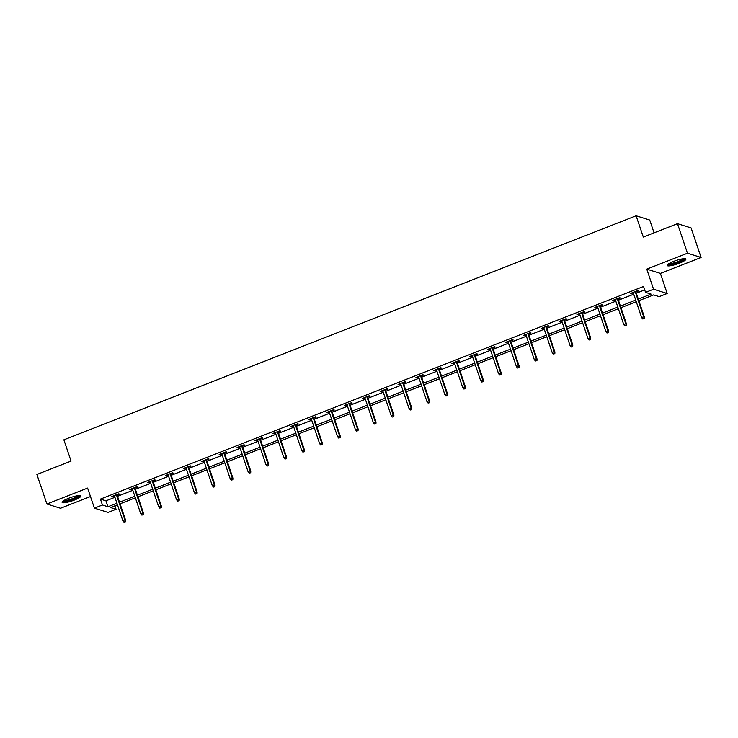 <?xml version="1.0" encoding="UTF-8"?>
<svg xmlns="http://www.w3.org/2000/svg" width="738" height="738" viewBox="0 0 738 738"><rect width="100%" height="100%" fill="white"/><g stroke="black" fill="none" stroke-linecap="round" stroke-linejoin="round"><path stroke-width="1.11" d="M74.353 500.069A9.898 1.827 161.3 0 0 80.857 496.001A9.898 1.827 161.3 0 0 68.616 498.279A9.898 1.827 161.3 0 0 62.112 502.347A9.898 1.827 161.3 0 0 74.353 500.069M679.384 263.198A9.898 1.827 161.3 0 0 685.888 259.13A9.898 1.827 161.3 0 0 673.637 261.409A9.898 1.827 161.3 0 0 667.134 265.477A9.898 1.827 161.3 0 0 679.384 263.198M114.897 505.834L116.06 509.266L108.034 512.412L94.409 508.15L102.434 505.004L107.96 506.738L116.927 503.224M654.062 232.848L649.735 220.053L636.11 215.791L63.874 439.82L71.069 461.093L36.9 474.469L46.9 503.999L60.525 508.261L90.479 496.536M636.11 215.791L643.305 237.055L677.475 223.679L691.1 227.941L701.1 257.479L687.475 253.217L646.765 269.149L653.564 289.241L667.189 293.503L659.163 296.639L653.637 294.914L638.85 300.707M646.765 269.149L660.39 273.411L701.1 257.479M660.39 273.411L667.189 293.503M677.475 223.679L687.475 253.217M638.305 299.102L651.064 294.111L645.538 292.377L643.536 286.473L100.433 499.1L105.958 500.825L114.925 497.311M117.517 496.305L132.822 490.309M135.405 489.294L150.709 483.307M153.292 482.292L168.596 476.305M171.188 475.29L186.483 469.303M189.076 468.289L204.38 462.292M206.963 461.287L222.267 455.291M224.85 454.276L240.154 448.289M242.737 447.274L258.042 441.287M260.634 440.272L275.929 434.276M278.521 433.271L293.825 427.274M296.408 426.26L311.713 420.273M314.296 419.258L329.6 413.271M332.192 412.256L347.487 406.269M350.08 405.254L365.384 399.258M367.967 398.252L383.271 392.256M385.854 391.241L401.158 385.254M403.751 384.24L419.046 378.253M421.638 377.238L436.942 371.251M439.525 370.236L454.829 364.24M457.412 363.234L472.717 357.238M475.3 356.223L490.604 350.236M493.196 349.222L508.491 343.235M511.083 342.22L526.388 336.224M528.971 335.218L544.275 329.222M546.858 328.207L562.162 322.22M564.755 321.205L580.05 315.218M582.642 314.204L597.946 308.216M600.529 307.202L615.833 301.205M618.416 300.2L633.721 294.204M636.313 293.189L644.698 289.905M635.898 291.99L638.407 291.012L637.494 290.717L630.612 293.41L633.315 293.004M618.01 298.991L620.52 298.014L619.597 297.728L612.725 300.421L615.427 300.006M600.123 306.002L602.632 305.015L601.71 304.729L594.828 307.423L597.531 307.008M582.236 313.004L584.745 312.017L583.823 311.731L576.941 314.425L579.644 314.019M564.339 320.006L566.858 319.019L565.935 318.733L559.053 321.427L561.756 321.021M546.452 327.008L548.961 326.03L548.048 325.735L541.166 328.428L543.869 328.023M528.565 334.01L531.074 333.032L530.152 332.746L523.27 335.439L525.982 335.024M510.678 341.021L513.187 340.034L512.264 339.748L505.382 342.441L508.085 342.026M492.79 348.022L495.299 347.035L494.377 346.749L487.495 349.443L490.198 349.037M474.894 355.024L477.403 354.037L476.49 353.751L469.608 356.445L472.311 356.039M457.006 362.026L459.516 361.048L458.593 360.753L451.721 363.447L454.423 363.041M439.119 369.028L441.628 368.05L440.706 367.764L433.824 370.458L436.527 370.042M421.232 376.039L423.741 375.052L422.819 374.766L415.937 377.459L418.64 377.044M403.335 383.04L405.854 382.053L404.931 381.767L398.05 384.461L400.752 384.055M385.448 390.042L387.957 389.064L387.035 388.769L380.162 391.463L382.865 391.057M367.561 397.044L370.07 396.066L369.148 395.78L362.266 398.474L364.969 398.059M349.674 404.046L352.183 403.068L351.26 402.782L344.378 405.476L347.081 405.061M331.786 411.057L334.296 410.07L333.373 409.784L326.491 412.477L329.194 412.072M313.89 418.059L316.399 417.071L315.486 416.786L308.604 419.479L311.307 419.073M296.003 425.06L298.512 424.082L297.589 423.787L290.707 426.481L293.42 426.075M278.115 432.062L280.625 431.084L279.702 430.798L272.82 433.492L275.523 433.077M260.228 439.073L262.737 438.086L261.815 437.8L254.933 440.494L257.636 440.079M242.332 446.075L244.841 445.088L243.927 444.802L237.046 447.496L239.749 447.09M224.444 453.077L226.953 452.09L226.031 451.804L219.158 454.497L221.861 454.091M206.557 460.078L209.066 459.101L208.144 458.805L201.262 461.499L203.965 461.093M188.67 467.08L191.179 466.102L190.256 465.816L183.375 468.51L186.077 468.095M170.773 474.091L173.292 473.104L172.369 472.818L165.487 475.512L168.19 475.097M152.886 481.093L155.395 480.106L154.482 479.82L147.6 482.514L150.303 482.108M134.999 488.095L137.508 487.117L136.585 486.822L129.703 489.515L132.416 489.11M117.111 495.097L119.621 494.119L118.698 493.833L111.816 496.526L114.519 496.111M94.409 508.15L87.61 488.067L46.9 503.999M100.433 499.1L102.434 505.004M645.538 292.377L653.564 289.241M117.471 504.829L110.534 507.541L116.06 509.266M636.267 301.713L620.962 307.709M618.37 308.724L603.075 314.711M600.483 315.726L585.179 321.713M582.596 322.727L567.291 328.714M564.708 329.729L549.404 335.725M546.812 336.731L531.517 342.727M528.925 343.742L513.62 349.729M511.037 350.744L495.733 356.731M493.15 357.745L477.846 363.733M475.263 364.747L459.959 370.744M457.366 371.749L442.071 377.745M439.479 378.76L424.175 384.747M421.592 385.762L406.287 391.749M403.704 392.764L388.4 398.751M385.808 399.765L370.513 405.762M367.921 406.776L352.616 412.763M350.033 413.778L334.729 419.765M332.146 420.78L316.842 426.767M314.25 427.782L298.955 433.778M296.362 434.783L281.067 440.78M278.475 441.794L263.171 447.781M260.588 448.796L245.284 454.783M242.701 455.798L227.396 461.785M224.804 462.8L209.509 468.796M206.917 469.802L191.612 475.798M189.029 476.813L173.725 482.8M171.142 483.814L155.838 489.801M153.246 490.816L137.951 496.803M135.358 497.818L120.054 503.814M119.519 502.209L134.814 496.222M137.406 495.207L152.711 489.211M155.294 488.205L170.598 482.209M173.181 481.194L188.485 475.207M191.077 474.193L206.372 468.206M208.965 467.191L224.269 461.195M226.852 460.189L242.156 454.193M244.739 453.178L260.044 447.191M262.627 446.176L277.931 440.189M280.523 439.175L295.818 433.188M298.41 432.173L313.715 426.177M316.298 425.171L331.602 419.175M334.185 418.16L349.489 412.173M352.081 411.158L367.376 405.171M369.969 404.156L385.273 398.169M387.856 397.155L403.16 391.158M405.743 390.153L421.047 384.157M423.64 383.142L438.935 377.155M441.527 376.14L456.822 370.153M459.414 369.138L474.719 363.142M477.301 362.137L492.606 356.14M495.189 355.126L510.493 349.139M513.085 348.124L528.38 342.137M530.973 341.122L546.277 335.135M548.86 334.12L564.164 328.124M566.747 327.119L582.051 321.122M584.644 320.108L599.939 314.12M602.531 313.106L617.835 307.119M620.418 306.104L635.722 300.117M105.958 500.825L107.96 506.738M631.341 293.134L631.534 293.706M613.444 300.135L613.638 300.707M595.557 307.137L595.75 307.709M577.67 314.139L577.863 314.711M559.782 321.141L559.976 321.713M541.886 328.152L542.079 328.724M523.998 335.153L524.192 335.725M506.111 342.155L506.305 342.727M488.224 349.157L488.418 349.729M470.337 356.159L470.53 356.731M452.44 363.17L452.634 363.742M434.553 370.172L434.747 370.744M416.666 377.173L416.859 377.745M398.778 384.175L398.972 384.747M380.882 391.177L381.076 391.758M362.995 398.188L363.188 398.76M345.107 405.19L345.301 405.762M327.22 412.191L327.414 412.763M309.333 419.193L309.526 419.765M291.436 426.204L291.63 426.776M273.549 433.206L273.743 433.778M255.662 440.208L255.855 440.78M237.774 447.21L237.968 447.781M219.878 454.211L220.072 454.783M201.991 461.222L202.184 461.794M184.103 468.224L184.297 468.796M166.216 475.226L166.41 475.798M148.32 482.228L148.513 482.8M130.432 489.229L130.626 489.811M112.545 496.24L112.739 496.812M643.905 318.53L642.761 318.982L644.274 318.65L643.693 316.768L641.636 317.58L633.121 292.433M635.187 291.621L643.693 316.768L644.357 316.98L635.704 291.418M644.274 318.65L644.357 316.98M641.636 317.58L642.761 318.982M684.32 258.687A8.57 1.577 -18.7 0 1 679.532 261.787A8.57 1.577 -18.7 0 1 670.731 264.37A8.57 1.577 -18.7 0 1 668.111 264.176M668.969 263.614A7.933 1.467 161.3 0 0 670.934 263.558A7.933 1.467 161.3 0 0 683.296 258.761M667.355 264.85A9.834 1.817 161.3 0 0 669.92 264.822A9.834 1.817 161.3 0 0 679.089 262.239A9.834 1.817 161.3 0 0 685.334 258.77M79.298 495.558A8.57 1.577 -18.7 0 1 73.652 499.008A8.57 1.577 -18.7 0 1 63.09 501.047M63.948 500.484A7.933 1.467 161.3 0 0 73.265 498.362A7.933 1.467 161.3 0 0 78.265 495.632M62.333 501.72A9.834 1.817 161.3 0 0 74.021 499.119A9.834 1.817 161.3 0 0 80.304 495.641M626.018 325.541L624.874 325.984L626.387 325.652L625.806 323.779L623.739 324.582L615.234 299.434M617.291 298.622L625.806 323.779L626.47 323.982L617.817 298.42M626.387 325.652L626.47 323.982M623.739 324.582L624.874 325.984M608.13 332.543L606.977 332.995L608.499 332.654L607.918 330.781L605.852 331.593L597.337 306.436M599.404 305.633L607.918 330.781L608.582 330.984L599.929 305.421M608.499 332.654L608.582 330.984M605.852 331.593L606.977 332.995M590.234 339.545L589.09 339.997L590.603 339.664L590.031 337.783L587.965 338.594L579.45 313.438M581.516 312.635L590.031 337.783L590.695 337.995L582.042 312.432M590.603 339.664L590.695 337.995M587.965 338.594L589.09 339.997M572.347 346.546L571.203 346.998L572.716 346.666L572.144 344.784L570.077 345.596L561.563 320.449M563.629 319.637L572.144 344.784L572.799 344.997L564.146 319.434M572.716 346.666L572.799 344.997M570.077 345.596L571.203 346.998M554.459 353.557L553.315 354L554.828 353.668L554.247 351.795L552.19 352.598L543.675 327.451M545.742 326.639L554.247 351.795L554.911 351.998L546.258 326.436M554.828 353.668L554.911 351.998M552.19 352.598L553.315 354M536.572 360.559L535.419 361.002L536.941 360.67L536.36 358.797L534.294 359.6L525.788 334.452M527.845 333.65L536.36 358.797L537.024 359L528.371 333.438M536.941 360.67L537.024 359M534.294 359.6L535.419 361.002M518.676 367.561L517.532 368.013L519.045 367.672L518.473 365.799L516.406 366.611L507.892 341.454M509.958 340.652L518.473 365.799L519.137 366.002L510.484 340.449M519.045 367.672L519.137 366.002M516.406 366.611L517.532 368.013M500.788 374.563L499.644 375.015L501.157 374.683L500.585 372.801L498.519 373.613L490.004 348.465M492.071 347.653L500.585 372.801L501.24 373.013L492.597 347.45M501.157 374.683L501.24 373.013M498.519 373.613L499.644 375.015M482.901 381.564L481.757 382.016L483.27 381.684L482.689 379.802L480.632 380.614L472.117 355.467M474.183 354.655L482.689 379.802L483.353 380.015L474.7 354.452M483.27 381.684L483.353 380.015M480.632 380.614L481.757 382.016M465.014 388.575L463.861 389.018L465.383 388.686L464.802 386.813L462.735 387.616L454.23 362.469M456.287 361.657L464.802 386.813L465.466 387.016L456.813 361.454M465.383 388.686L465.466 387.016M462.735 387.616L463.861 389.018M447.127 395.577L445.973 396.02L447.486 395.688L446.914 393.815L444.848 394.618L436.333 369.47M438.4 368.668L446.914 393.815L447.579 394.018L438.925 368.456M447.486 395.688L447.579 394.018M444.848 394.618L445.973 396.02M429.23 402.579L428.086 403.031L429.599 402.69L429.027 400.817L426.961 401.629L418.446 376.472M420.512 375.67L429.027 400.817L429.691 401.029L421.038 375.467M429.599 402.69L429.691 401.029M426.961 401.629L428.086 403.031M411.343 409.581L410.199 410.033L411.712 409.701L411.131 407.819L409.073 408.631L400.559 383.483M402.625 382.671L411.131 407.819L411.795 408.031L403.142 382.469M411.712 409.701L411.795 408.031M409.073 408.631L410.199 410.033M393.455 416.583L392.312 417.035L393.824 416.702L393.243 414.821L391.177 415.632L382.671 390.485M384.729 389.673L393.243 414.821L393.907 415.033L385.254 389.47M393.824 416.702L393.907 415.033M391.177 415.632L392.312 417.035M375.568 423.594L374.415 424.036L375.937 423.704L375.356 421.832L373.29 422.634L364.775 397.487M366.841 396.675L375.356 421.832L376.02 422.035L367.367 396.472M375.937 423.704L376.02 422.035M373.29 422.634L374.415 424.036M357.672 430.595L356.528 431.047L358.041 430.706L357.469 428.833L355.402 429.645L346.888 404.489M348.954 403.686L357.469 428.833L358.133 429.036L349.48 403.474M358.041 430.706L358.133 429.036M355.402 429.645L356.528 431.047M339.784 437.597L338.641 438.049L340.153 437.717L339.581 435.835L337.515 436.647L329 411.49M331.067 410.688L339.581 435.835L340.236 436.047L331.593 410.485M340.153 437.717L340.236 436.047M337.515 436.647L338.641 438.049M321.897 444.599L320.753 445.051L322.266 444.719L321.685 442.837L319.628 443.649L311.113 418.501M313.18 417.69L321.685 442.837L322.349 443.049L313.696 417.487M322.266 444.719L322.349 443.049M319.628 443.649L320.753 445.051M304.01 451.601L302.857 452.053L304.379 451.721L303.798 449.848L301.731 450.65L293.226 425.503M295.283 424.691L303.798 449.848L304.462 450.051L295.809 424.488M304.379 451.721L304.462 450.051M301.731 450.65L302.857 452.053M286.113 458.612L284.969 459.054L286.482 458.722L285.91 456.85L283.844 457.652L275.329 432.505M277.396 431.693L285.91 456.85L286.575 457.053L277.922 431.49M286.482 458.722L286.575 457.053M283.844 457.652L284.969 459.054M268.226 465.613L267.082 466.065L268.595 465.724L268.023 463.851L265.957 464.663L257.442 439.507M259.508 438.704L268.023 463.851L268.687 464.054L260.034 438.501M268.595 465.724L268.687 464.054M265.957 464.663L267.082 466.065M250.339 472.615L249.195 473.067L250.708 472.735L250.127 470.853L248.069 471.665L239.555 446.518M241.621 445.706L250.127 470.853L250.791 471.065L242.138 445.503M250.708 472.735L250.791 471.065M248.069 471.665L249.195 473.067M232.452 479.617L231.298 480.069L232.821 479.737L232.239 477.855L230.173 478.667L221.668 453.519M223.725 452.708L232.239 477.855L232.904 478.067L224.251 452.505M232.821 479.737L232.904 478.067M230.173 478.667L231.298 480.069M214.564 486.628L213.411 487.071L214.924 486.739L214.352 484.866L212.286 485.669L203.771 460.521M205.837 459.709L214.352 484.866L215.016 485.069L206.363 459.506M214.924 486.739L215.016 485.069M212.286 485.669L213.411 487.071M196.668 493.63L195.524 494.073L197.037 493.74L196.465 491.868L194.398 492.67L185.884 467.523M187.95 466.72L196.465 491.868L197.129 492.071L188.476 466.508M197.037 493.74L197.129 492.071M194.398 492.67L195.524 494.073M178.781 500.632L177.637 501.084L179.149 500.742L178.578 498.87L176.511 499.681L167.996 474.525M170.063 473.722L178.578 498.87L179.233 499.082L170.579 473.519M179.149 500.742L179.233 499.082M176.511 499.681L177.637 501.084M160.893 507.633L159.749 508.085L161.262 507.753L160.681 505.871L158.624 506.683L150.109 481.536M152.166 480.724L160.681 505.871L161.345 506.084L152.692 480.521M161.262 507.753L161.345 506.084M158.624 506.683L159.749 508.085M143.006 514.635L141.853 515.087L143.375 514.755L142.794 512.873L140.727 513.685L132.222 488.538M134.279 487.726L142.794 512.873L143.458 513.085L134.805 487.523M143.375 514.755L143.458 513.085M140.727 513.685L141.853 515.087M125.109 521.646L123.966 522.089L125.478 521.757L124.907 519.884L122.84 520.687L114.325 495.539M116.392 494.728L124.907 519.884L125.571 520.087L116.918 494.525M125.478 521.757L125.571 520.087M122.84 520.687L123.966 522.089"/></g></svg>
